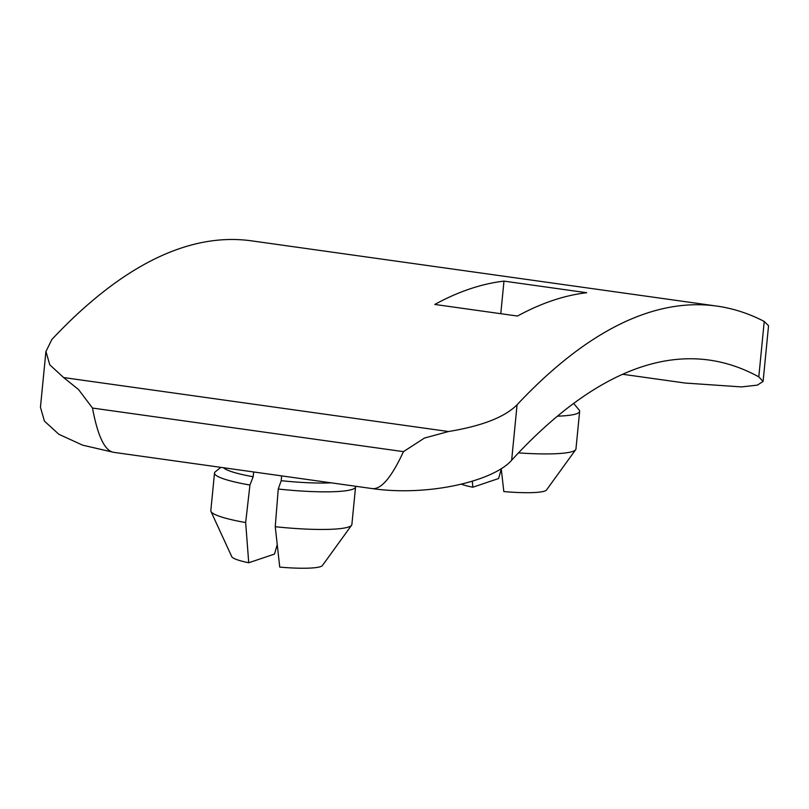 <?xml version="1.0" encoding="UTF-8"?>
<svg xmlns="http://www.w3.org/2000/svg" width="809" height="809" viewBox="0 0 809 809"><rect width="100%" height="100%" fill="white"/><g stroke="black" fill="none" stroke-linecap="round" stroke-linejoin="round"><path stroke-width="1.21" d="M461.282 484.217A45.688 6.25 5.6 0 0 472.81 487.22L498.597 478.534L501.277 469.19M501.216 468.603L503.825 491.569A45.688 6.25 5.6 0 0 546.49 489.991L575.654 449.723A70.868 9.698 5.6 0 0 575.957 448.975L579.638 411.356A70.868 9.698 5.6 0 0 579.102 409.951L573.632 403.428M472.325 481.213L472.81 487.22M518.478 452.888A70.868 9.698 5.6 0 0 575.654 449.723M557.411 416.18A70.868 9.698 5.6 0 0 579.638 411.356M220.817 467.359L215.315 471.799A70.868 9.698 5.6 0 0 214.506 473.063L210.815 510.681A70.868 9.698 5.6 0 0 210.967 511.47L231.758 556.643A45.688 6.25 5.6 0 0 248.727 562.761L274.514 554.074L277.204 544.73M351.571 525.263A70.868 9.698 5.6 0 1 275.242 526.71L279.742 567.109A45.688 6.25 5.6 0 0 322.407 565.531L351.571 525.263A70.868 9.698 5.6 0 0 351.875 524.515L355.566 486.897A70.868 9.698 5.6 0 0 355.475 486.239M210.967 511.47A70.868 9.698 5.6 0 0 245.663 522.563L248.727 562.761M214.506 473.063A70.868 9.698 5.6 0 0 249.941 485.046L245.663 522.563M275.242 526.71L278.256 489.02A70.868 9.698 5.6 0 0 355.566 486.897M223.517 467.733A63.233 8.656 5.6 0 0 253.166 476.754L249.941 485.046M278.256 489.02L281.219 480.688A63.233 8.656 5.6 0 0 331.225 482.842M281.219 480.688L281.603 475.884M253.702 471.971L253.166 476.754M45.911 351.511L40.45 407.251L44.424 421.115L58.855 434.271L82.67 445.183L113.715 452.342C104.836 450.977 97.758 436.213 92.489 408.049L78.513 389.523L63.628 377.56L49.774 364.788L45.951 351.511L51.827 339.517A1689.9 486.907 98 0 1 251.548 240.849L716.814 306.085A1689.9 486.907 98 0 0 517.082 404.753L511.652 460.19C494.056 480.819 428.972 496.746 372.191 488.585L113.715 452.342M716.814 306.085A1689.9 486.907 98 0 1 764.232 321.436L758.802 376.883A1635.393 471.202 98 0 0 709.24 360.076A1635.393 471.202 98 0 0 511.652 460.19M758.802 376.883L763.059 381.454L757.386 385.124L741.489 386.914L685.243 383.051L622.606 374.264M372.191 488.585C381.1 489.708 391.526 477.401 403.469 451.644L424.452 438.053L448.499 431.531C482.043 426.009 504.907 417.08 517.082 404.753M764.232 321.436L768.51 325.714M517.487 316.046A1689.9 486.907 -82 0 1 586.687 292.716L503.977 281.117A1689.9 486.907 98 0 0 434.777 304.447L517.487 316.046M503.977 281.117L500.781 313.7M448.499 431.531L63.628 377.56M403.469 451.644L92.489 408.049M768.55 325.714L763.089 381.454"/></g></svg>
